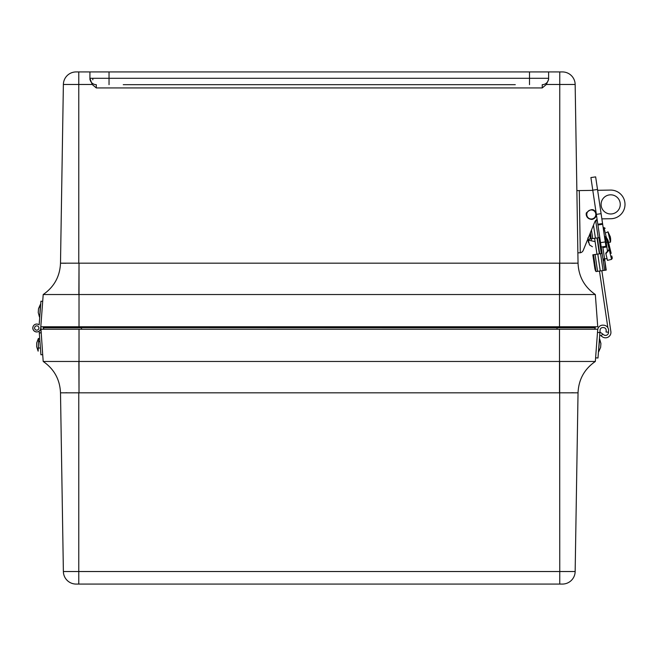 <?xml version="1.0" encoding="UTF-8"?>
<svg xmlns="http://www.w3.org/2000/svg" width="656" height="656" viewBox="0 0 656 656"><rect width="100%" height="100%" fill="white"/><g stroke="black" fill="none" stroke-linecap="round" stroke-linejoin="round"><path stroke-width="0.98" d="M78.777 71.93L78.777 84.468L63.378 84.468A12.743 12.743 0 0 1 76.121 71.93A12.743 12.743 0 0 0 63.378 84.468A12.743 12.743 0 0 1 76.121 71.93L562.413 71.93A12.743 12.743 0 0 1 575.156 84.468L576.87 190.625L592.803 190.371M515.288 84.673L123.246 84.673M548.613 71.93L548.613 79.384L546.366 84.468L542.241 87.937L96.293 87.937L92.168 84.468L89.921 78.302L89.921 79.384M529.499 71.93L529.499 78.302L548.613 78.302L548.613 79.384M89.921 71.93L89.921 78.302A6.371 6.371 0 0 0 96.293 84.673L96.293 87.937M595.32 220.982L596.558 220.793L597.108 219.416A5.018 5.018 0 0 0 594.73 222.04L583.25 250.346A4.01 4.01 0 0 1 580.281 252.781L577.87 252.822L578.043 263.171C578.617 276.479 584.381 286.943 595.336 294.536C584.381 286.943 578.617 276.479 578.043 263.171C578.617 276.479 584.381 286.943 595.336 294.536L595.336 294.536C584.381 286.943 578.617 276.479 578.043 263.171L575.156 84.468L559.765 84.468L559.765 71.93M575.214 263.228L571.524 263.236M546.366 84.468L559.765 84.468L559.765 263.171L578.043 263.171C578.617 276.479 584.381 286.943 595.336 294.536L597.731 326.762L40.803 326.762L42.697 354.642L40.918 354.773L39.294 332.969L41.074 332.838L40.803 329.238L597.731 329.238L595.336 361.464L559.511 361.464L559.511 392.829L578.043 392.829C578.617 379.521 584.381 369.057 595.336 361.464C584.381 369.057 578.617 379.521 578.043 392.829C578.617 379.521 584.381 369.057 595.336 361.464L595.336 361.464M542.241 84.673A6.371 6.371 0 0 0 548.613 78.302A6.371 6.371 0 0 1 542.241 84.673L542.241 87.937M63.378 84.468L60.5 263.171L78.777 263.171L78.777 84.468L92.168 84.468M65.846 263.236L60.77 263.195M559.666 294.536L79.023 294.536L79.023 263.171L559.765 263.171L559.666 294.536L595.336 294.536M60.5 263.171C59.917 276.479 54.153 286.943 43.206 294.536L43.206 294.536C54.153 286.943 59.917 276.479 60.5 263.171C59.917 276.479 54.153 286.943 43.206 294.536L43.206 294.536C54.153 286.943 59.917 276.479 60.5 263.171C59.917 276.479 54.153 286.943 43.206 294.536L79.023 294.536L79.023 326.762M39.294 332.969L39.155 331.132A3.952 3.952 0 0 1 33.841 325.335A3.952 3.952 0 0 1 39.155 324.868L40.918 301.227L42.697 301.358L43.206 294.536L40.688 328.295A3.952 3.952 0 0 1 35.703 331.813A3.952 3.952 0 0 1 33.21 326.245A3.952 3.952 0 0 1 39.155 324.868L39.294 323.031M39.483 317.061L38.237 312.527L38.524 308.664L40.426 304.359L39.737 317.078M597.354 237.923L599.707 253.798M596.304 271.543L606.234 270.075L604.365 257.472L606.234 270.075M590.302 232.962L591.171 238.833L598.961 237.677L601.314 253.56L593.524 254.717L596.009 271.494A4.01 0.902 81.6 0 1 594.738 267.722L592.827 254.815L593.524 254.717M603.356 261.621L604.135 258.505L603.356 261.621L600.822 244.508L604.643 270.305M591.171 238.833L590.474 238.94L589.777 234.249M605.857 270.133L604.365 257.472M607.522 251.42L606.866 246.959L602.897 247.542L602.782 246.787M597.009 237.972L599.363 253.847M601.855 270.723L610.875 331.6A5.42 5.42 0 0 1 602.29 336.749L599.715 334.839M608.473 331.846L608.489 331.952A3.009 3.009 0 0 1 603.725 334.814L599.928 332.002M594.623 238.325L596.976 254.2M599.477 271.076L607.866 327.705M602.897 247.542L604.586 258.956L607.046 258.595M606.866 246.959L605.898 240.408L605.078 240.531M605.898 240.408L605.406 237.128M610.474 242.187L607.997 231.814L610.285 236.75A14.145 14.145 -103.4 0 1 610.474 242.187L608.506 242.261M591.409 239.817L590.375 232.872L591.409 239.817M595.779 213.815A4.526 4.526 -89.2 0 1 589.637 218.678A4.526 4.526 -89.2 0 1 588.489 210.929A4.526 4.526 -89.2 0 1 595.779 213.815M608.473 246.418L609.449 246.189L609.252 249.698L606.283 237.251L608.038 240.301L607.062 240.531L606.374 237.636L604.512 236.718M611.162 253.38L609.449 246.189C613.171 261.777 613.171 261.777 609.449 246.189L608.038 240.301C604.324 224.705 604.324 224.705 608.038 240.301M609.162 249.321L605.759 253.191L607.464 260.358L611.564 259.382L612.31 258.177L611.777 255.963M604.447 236.275L606.283 237.251L603.971 227.566L605.185 228.313M611.564 259.382L609.252 249.698L605.89 253.765M600.543 242.638L601.191 247.025L605.931 246.32L605.283 241.933L602.667 224.295L597.928 224.992L600.543 242.638L605.283 241.933M597.821 224.245L602.561 223.54L595.648 176.874L590.908 177.571L597.928 224.992M602.561 223.54L602.667 224.295M601.864 218.866L610.916 218.719A14.317 14.317 0 0 0 625.004 204.172A14.317 14.317 0 0 0 610.449 190.084L597.632 190.289M620.264 204.246A9.578 9.578 0 0 1 606.029 212.774A9.578 9.578 0 0 1 605.759 196.185A9.578 9.578 0 0 1 620.264 204.246M40.803 326.762L40.713 328M36.588 330.157A2.165 2.165 0 0 0 38.704 327.057A2.165 2.165 0 0 0 34.957 326.778A2.165 2.165 0 0 0 36.588 330.157M34.989 326.745A2.165 2.165 0 0 1 38.72 327.098A2.165 2.165 0 0 1 36.547 330.157A2.165 2.165 0 0 1 34.989 326.745M63.378 571.532L60.5 392.829L63.378 571.532L559.765 571.532L559.765 584.07L562.413 584.07L76.121 584.07A12.743 12.743 0 0 1 63.378 571.532A12.743 12.743 0 0 0 76.121 584.07M559.666 361.464L559.765 571.532L575.156 571.532A12.743 12.743 0 0 1 562.413 584.07M65.846 392.764L67.01 392.764M78.777 584.07L78.777 392.829L60.5 392.829C59.917 379.521 54.153 369.057 43.206 361.464C54.153 369.057 59.917 379.521 60.5 392.829C59.917 379.521 54.153 369.057 43.206 361.464L42.697 354.642L43.206 361.464L559.511 361.464L559.511 329.238M575.156 571.532L578.034 392.829M571.524 392.764L573.492 392.764M595 326.762A1.583 1.583 0 0 1 595.246 327.606L595.246 327.762A1.583 1.583 0 0 1 594.229 329.238M44.313 329.238A1.583 1.583 0 0 1 43.288 327.762L43.288 327.606A1.583 1.583 0 0 1 43.534 326.762M38.417 338.414L36.736 342.817L36.654 346.688L38.138 351.157L38.671 338.422L38.138 351.157M36.695 344.81L36.654 346.688M597.69 329.87A5.1 5.1 0 0 1 603.151 325.171L603.856 325.22A5.1 5.1 0 0 1 608.563 330.681L608.448 332.207L606.062 332.034L606.177 330.509A2.698 2.698 0 0 0 603.684 327.615L602.971 327.557A2.698 2.698 0 0 0 600.076 330.05L597.993 358.004L595.607 357.823L597.501 332.412L599.887 332.592L597.501 332.412M598.469 351.649L599.666 338.963L600.912 343.506L599.412 338.947M598.723 351.673L600.625 347.368L600.912 343.506M562.413 71.93A12.743 12.743 0 0 1 575.156 84.468M109.035 71.93L109.035 78.302L529.499 78.302L529.499 84.673M89.921 78.302L109.035 78.302L109.035 84.673M79.023 263.171L78.868 294.536M559.511 263.171L559.511 326.762M92.808 78.302L92.808 79.827M595.722 220.916L598.215 237.792M600.568 253.667L603.069 270.543M593.483 225.106L595.427 238.202M597.78 254.085L600.273 270.953M591.466 230.1L592.721 238.604M595.074 254.487L597.575 271.354M601.208 335.946L602.643 334.011M601.093 213.667L596.361 214.364M597.518 189.477L592.778 190.174M580.281 252.781L579.281 190.584M559.511 392.829L79.023 392.829L79.023 329.238M78.868 361.464L79.023 392.829M81.516 329.238L81.516 327.762L43.288 327.762M557.026 329.238L557.026 327.762L43.288 327.606M595.246 327.762L81.516 327.606L81.516 326.762M595.246 327.606L557.026 327.606L557.026 326.762M40.68 304.376L38.524 308.664M607.464 242.203L606.185 242.392M607.997 231.814L606.21 232.642M587.94 238.784L589.506 244.942L592.434 246.763M587.817 237.98L588.506 242.613L588.744 240.211L595.115 241.638M597.911 244.073L598.165 243.433M590.334 237.98L588.744 240.211L587.981 238.686M596.263 213.741C596.542 216.619 595.14 218.514 592.04 219.44C585.283 219.063 585.89 212.601 586.628 212.651C591.318 208.305 594.533 208.665 596.263 213.741M603.184 227.755L603.971 227.566M39.934 341.637L38.597 341.604M40.41 348.016L38.458 347.975"/></g></svg>
